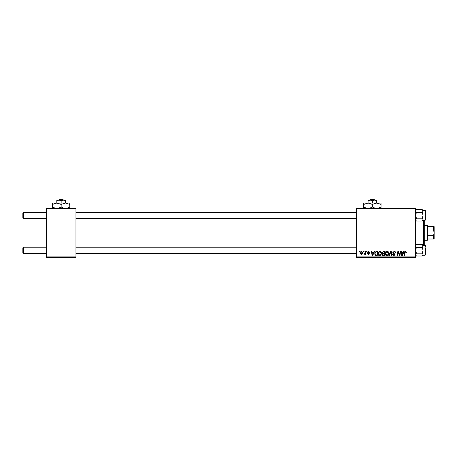 <?xml version="1.0" encoding="UTF-8"?>
<svg xmlns="http://www.w3.org/2000/svg" width="457" height="457" viewBox="0 0 457 457"><rect width="100%" height="100%" fill="white"/><g stroke="black" fill="none" stroke-linecap="round" stroke-linejoin="round"><path stroke-width="0.69" d="M356.334 208.118L415.624 208.118L415.624 208.74L356.334 208.74L356.334 208.118M378.173 253.806C378.168 252.43 378.796 251.596 380.058 251.293C381.058 251.476 381.549 252.098 381.544 253.161L380.949 255.075L379.67 255.731C378.642 255.543 378.145 254.897 378.173 253.806M373.626 252.527L374.157 251.35L374.643 251.35L372.632 255.674L372.084 255.674L371.49 251.35L371.947 251.35L372.089 252.527L373.626 252.527M405.588 251.293L406.433 252.641L405.982 252.698L405.559 251.801L404.971 252.612L404.451 255.674L403.994 255.674L404.531 252.504L405.588 251.293M392.831 252.567L394.185 251.293C395.094 251.344 395.539 251.83 395.522 252.755L395.077 252.812L394.962 252.173L394.157 251.801L393.277 252.521L395.077 254.583L393.865 255.731L392.603 254.383L393.054 254.338L393.883 255.223L394.625 254.606L392.831 252.567M388.787 255.674L390.678 251.35L391.249 251.35L391.912 255.674L391.46 255.674L390.895 251.967L389.273 255.674L388.787 255.674M385.36 253.806C385.354 252.43 385.982 251.596 387.245 251.293C388.244 251.476 388.736 252.098 388.73 253.161L388.136 255.075L386.856 255.731C385.828 255.543 385.331 254.897 385.36 253.806M359.373 251.967L359.482 251.35L359.927 251.35L359.836 251.967L359.373 251.967M356.334 256.908L415.624 256.908L415.624 257.525L356.334 257.525L356.334 208.74M415.624 256.908L415.624 208.74M382.161 252.692L383.406 251.35L385.137 251.35L384.406 255.674L382.703 255.6L382.103 254.623L382.703 253.566L382.161 252.692M403.211 252.527L403.742 251.35L404.228 251.35L402.223 255.674L401.669 255.674L401.08 251.35L401.532 251.35L401.674 252.527L403.211 252.527M399.715 253.989L400.178 251.35L400.635 251.35L399.892 255.674L399.418 255.674L398.184 252.007L397.584 255.674L397.127 255.674L397.858 251.35L398.333 251.35L399.578 255.012L399.715 253.989M368.628 251.293L369.696 252.418L369.25 252.475L368.605 251.687L368.016 252.167L369.307 253.658L368.365 254.549L367.342 253.595L368.382 254.155L368.856 253.726L367.565 252.207L368.628 251.293M375.98 251.453L377.95 251.35L377.219 255.674L375.591 255.617L374.637 253.903L375.98 251.453M360.213 253.235C360.185 252.184 360.647 251.533 361.613 251.293L362.681 252.544C362.721 253.641 362.247 254.309 361.259 254.549L360.213 253.235M363.532 251.967L363.635 251.35L364.086 251.35L363.989 251.967L363.532 251.967M365.137 252.607L365.366 251.35L365.823 251.35L365.292 254.492L364.835 254.492L364.949 253.846L363.915 254.435L365.137 252.607M366.56 251.967L366.668 251.35L367.114 251.35L367.022 251.967L366.56 251.967M46.317 208.118L75.959 208.118L75.959 208.74L46.317 208.74L46.317 208.118M75.959 256.908L75.959 257.525L46.317 257.525L46.317 256.908L75.959 256.908L75.959 208.74M46.317 256.908L46.317 208.74M384.04 255.166L384.263 253.818L382.806 254.001L382.555 254.606L384.04 255.166M384.348 253.315L384.6 251.853L383.314 251.876L382.612 252.71L383.4 253.315L384.348 253.315M387.787 254.743L388.284 253.144L387.216 251.801C386.251 252.087 385.782 252.772 385.811 253.852L386.868 255.223L387.787 254.743M402.366 254.315L402.965 253.035L401.737 253.035L402.006 255.2L402.366 254.315M372.781 254.315L373.375 253.035L372.152 253.035L372.421 255.2L372.781 254.315M376.854 255.166L377.413 251.853L376.836 251.853C375.643 251.967 375.06 252.658 375.088 253.932L375.631 255.097L376.854 255.166M380.601 254.743L381.098 253.144L380.03 251.801C379.064 252.087 378.596 252.772 378.625 253.852L379.681 255.223L380.601 254.743M361.276 254.155L362.23 252.595L361.607 251.687L360.659 253.235L361.276 254.155M22.85 252.772L22.85 247.831L23.467 247.214L23.467 253.389L22.85 252.772M356.334 247.214L75.959 247.214M46.317 247.214L23.467 247.214L22.85 247.831M356.334 253.389L75.959 253.389M46.317 253.389L23.467 253.389M22.85 217.818L23.467 218.435L22.85 217.818L22.85 212.876L23.467 212.259L23.467 218.435L46.317 218.435M75.959 218.435L356.334 218.435M22.85 212.876L23.467 212.259L46.317 212.259M75.959 212.259L356.334 212.259M416.39 247.448L415.624 246.02L416.39 244.592L422.268 244.592L423.033 246.02L423.033 245.358L425.136 245.358L425.136 255.24L423.033 255.24L423.033 247.831L423.033 254.578L422.268 256.006L416.39 256.006L415.624 254.578L416.39 253.155L415.624 250.299L416.39 247.448L422.268 247.448L423.033 250.299L422.268 253.155L423.033 254.578L422.822 255.309L423.011 254.823M425.501 248.448L425.501 254.869L425.501 254.006L425.136 255.24L425.501 254.869M416.39 253.155L422.268 253.155M423.033 247.831L423.033 246.02L422.268 247.448M415.836 245.289L415.624 246.02M415.624 219.623L416.39 218.2L415.624 215.344L416.39 212.494L422.268 212.494L423.033 215.344L422.268 218.2L423.033 219.623L422.268 221.051L416.39 221.051L415.636 219.783M425.501 219.052L425.501 210.774L425.501 219.914L425.136 220.285L425.136 210.403L425.501 211.642M416.39 212.494L415.624 211.065L416.39 209.637L422.268 209.637L423.033 211.065L423.033 219.623L423.033 211.065L422.268 212.494M422.822 220.36L423.033 219.623L423.033 220.285L422.268 221.051M416.39 218.2L422.268 218.2M425.501 210.774L425.136 210.403L423.033 210.403L422.822 211.802M416.39 256.006L415.836 255.314M415.624 254.578L415.836 253.846M425.501 245.729L425.136 245.358L425.501 246.597M422.285 209.654L422.816 210.329M424.267 220.285L424.267 245.358M423.65 245.358L423.65 220.285M427.358 225.41L427.975 226.032L427.975 239.617L427.358 240.233L427.358 225.41L424.267 225.41M433.533 226.649L434.15 226.649L434.15 232.824L433.533 229.991L433.533 226.649L427.975 226.649M427.975 235.652L433.533 235.652L434.15 232.824L434.15 239L433.533 239L433.533 235.652M427.975 229.991L433.533 229.991M427.975 239L433.533 239M63.529 200.092L62.883 199.475L63.529 200.092M59.393 199.475L58.747 200.092L59.393 199.475L62.883 199.475M61.141 200.76L63.3 200.092L56.817 200.092L56.817 200.76L58.976 200.092L61.141 200.76L61.141 203.057M56.817 200.76L56.817 203.057L69.784 203.057L69.784 207.032L67.265 208.118M65.46 200.76L65.46 200.092L63.3 200.092L65.46 200.76L65.46 203.057L69.784 204.393M56.817 203.057L52.492 204.393L52.492 203.057L56.817 203.057L61.141 204.393L61.141 207.032L58.622 208.118M52.492 204.393L52.492 208.369M55.011 208.118L52.492 207.032M61.141 204.393L65.46 203.057M63.66 208.118L61.141 207.032M69.784 208.369L69.784 207.032M374.786 200.092L374.14 199.475L374.786 200.092M370.644 199.475L369.999 200.092L370.644 199.475L374.14 199.475M372.392 200.76L374.557 200.092L368.068 200.092L368.068 200.76L370.233 200.092L372.392 200.76L372.392 203.057M368.068 200.76L368.068 203.057L381.041 203.057L381.041 207.032L378.522 208.118M376.717 200.76L376.717 200.092L374.557 200.092L376.717 200.76L376.717 203.057L381.041 204.393M368.068 203.057L363.749 204.393L363.749 203.057L368.068 203.057L372.392 204.393L372.392 207.032L369.873 208.118M363.749 204.393L363.749 208.369M366.56 208.192L363.749 207.032M372.392 204.393L376.717 203.057M374.911 208.118L372.392 207.032M381.041 208.369L381.041 207.032M423.033 245.358L422.268 244.592M423.033 255.24L422.268 256.006M415.624 245.358L416.39 244.592M425.501 219.914L425.136 220.285L423.033 220.285M423.033 210.403L422.268 209.637M415.624 220.285L416.39 221.051M415.624 210.403L416.39 209.637L415.624 210.403M427.358 240.233L424.267 240.233"/></g></svg>
